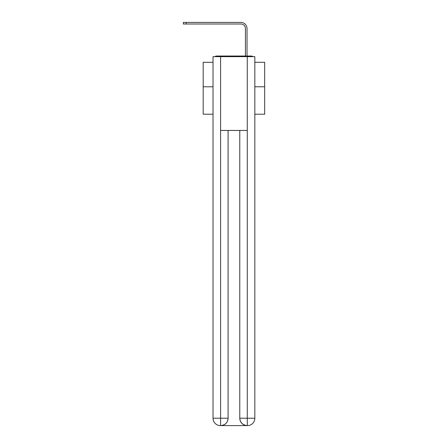 <?xml version="1.0" encoding="UTF-8"?>
<svg xmlns="http://www.w3.org/2000/svg" width="448" height="448" viewBox="0 0 448 448"><rect width="100%" height="100%" fill="white"/><g stroke="black" fill="none" stroke-linecap="round" stroke-linejoin="round"><path stroke-width="0.67" d="M254.839 114.206L264.678 114.206L264.678 62.306L254.839 62.306M213.024 86.783L203.185 86.783L203.185 62.306L213.024 62.306M203.185 86.783L203.185 114.206L213.024 114.206M252.958 56.65A2.458 2.458 0 0 0 251.334 56.034L216.53 56.034A2.458 2.458 0 0 0 214.9 56.65M264.678 86.783L254.839 86.783M216.53 56.034L224.336 56.034M243.522 56.034L245.431 56.034L245.431 28.61A4.614 4.614 0 0 0 240.817 23.996A4.614 4.614 0 0 1 245.431 28.61A4.614 4.614 0 0 0 240.817 23.996A4.614 4.614 0 0 1 245.431 28.61A4.614 4.614 0 0 0 240.817 23.996A4.614 4.614 0 0 1 245.431 28.61A4.614 4.614 0 0 0 240.817 23.996A4.614 4.614 0 0 1 245.431 28.61A4.614 4.614 0 0 0 240.817 23.996A4.614 4.614 0 0 1 245.431 28.61A4.614 4.614 0 0 0 240.817 23.996A4.614 4.614 0 0 1 245.431 28.61A4.614 4.614 0 0 0 240.817 23.996A4.614 4.614 0 0 1 245.431 28.61A4.614 4.614 0 0 0 240.817 23.996A4.614 4.614 0 0 1 245.431 28.61A4.614 4.614 0 0 0 240.817 23.996A4.614 4.614 0 0 1 245.431 28.61A4.614 4.614 0 0 0 240.817 23.996A4.614 4.614 0 0 1 245.431 28.61A4.614 4.614 0 0 0 240.817 23.996A4.614 4.614 0 0 1 245.431 28.61A4.614 4.614 0 0 0 240.817 23.996A4.614 4.614 0 0 1 245.431 28.61A4.614 4.614 0 0 0 240.817 23.996A4.614 4.614 0 0 1 245.431 28.61A4.614 4.614 0 0 0 240.817 23.996A4.614 4.614 0 0 1 245.431 28.61A4.614 4.614 0 0 0 240.817 23.996A4.614 4.614 0 0 1 245.431 28.61A4.614 4.614 0 0 0 240.817 23.996A4.614 4.614 0 0 1 245.431 28.61A4.614 4.614 0 0 0 240.817 23.996A4.614 4.614 0 0 1 245.431 28.61A4.614 4.614 0 0 0 240.817 23.996A4.614 4.614 0 0 1 245.431 28.61A4.614 4.614 0 0 0 240.817 23.996A4.614 4.614 0 0 1 245.431 28.61A4.614 4.614 0 0 0 240.817 23.996L183.322 23.996L183.322 22.4L186.15 22.4L186.15 23.996M186.15 22.4L240.817 22.4A6.21 6.21 0 0 1 247.027 28.61L247.027 56.034L247.027 28.61L247.027 56.034L247.027 28.61L247.027 56.034L247.027 28.61L247.027 56.034L247.027 28.61L247.027 56.034L247.027 28.61L247.027 56.034L247.027 28.61L247.027 56.034L247.027 28.61L247.027 56.034L247.027 28.61L247.027 56.034L247.027 28.61L247.027 56.034L247.027 28.61L247.027 56.034L247.027 28.61L247.027 56.034L247.027 28.61L247.027 56.034L247.027 28.61L247.027 56.034L247.027 28.61L247.027 56.034L247.027 28.61L247.027 56.034L247.027 28.61L247.027 56.034L247.027 28.61L247.027 56.034L247.027 28.61L247.027 56.034L247.027 28.61L247.027 56.034L251.334 56.034M220.59 56.65L213.024 56.65L213.024 418.219A7.381 7.381 0 0 0 220.405 425.6L247.15 425.6A7.381 7.381 0 0 1 239.775 418.219L239.775 130.441L239.775 418.219C240.15 422.57 242.609 425.029 247.15 425.6L247.458 425.6A7.381 7.381 0 0 0 254.839 418.219L254.839 56.65L220.59 56.65L220.59 130.441L247.274 130.441L247.274 56.65M228.088 130.441L228.088 418.219A7.381 7.381 0 0 1 220.713 425.6C225.271 425.124 227.735 422.666 228.088 418.219L228.088 130.441M239.775 418.219L247.274 418.219L247.33 425.6M213.024 418.219A7.381 7.381 0 0 0 220.405 425.6A7.381 7.381 0 0 1 213.024 418.219L220.59 418.219L220.59 425.6M228.088 418.219L220.59 418.219L220.59 130.441M247.274 130.441L247.274 418.219L254.839 418.219"/></g></svg>
